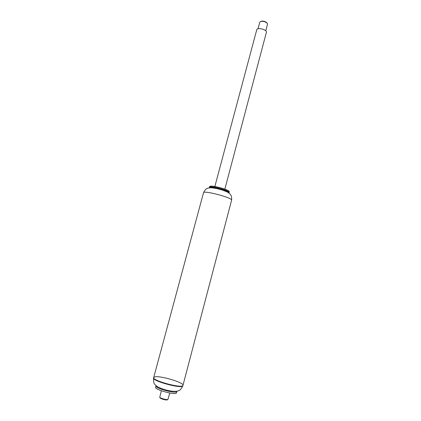 <?xml version="1.0" encoding="UTF-8"?>
<svg xmlns="http://www.w3.org/2000/svg" width="421" height="421" viewBox="0 0 421 421"><rect width="100%" height="100%" fill="white"/><g stroke="black" fill="none" stroke-linecap="round" stroke-linejoin="round"><path stroke-width="0.63" d="M229.271 191.65L229.182 191.497C228.74 189.576 211.274 184.93 209.937 186.377L209.779 186.461M229.024 192.871L229.329 191.744C228.882 189.792 211.042 185.045 209.684 186.519L209.39 187.645M229.177 192.686C230.245 190.887 209.316 185.319 209.353 187.413M229.082 192.829L228.835 193.013C231.108 191.397 208.311 185.335 209.484 187.866L209.358 187.577M203.506 192.765C203.364 189.992 233.087 197.902 231.587 200.238C231.882 197.165 231.282 195.028 229.782 193.828C228.056 192.576 229.482 192.665 221.846 189.908L217.094 188.645C209.095 187.24 210.374 187.877 208.253 188.103C206.358 188.398 204.78 189.95 203.506 192.765L153.697 377.532L155.065 376.832C160.996 375.637 184.293 382.689 182.982 385.326C182.977 388.915 151.923 380.647 153.697 377.532L153.591 377.921C151.813 381.052 182.872 389.314 182.882 385.715C181.198 388.957 179.851 390.577 178.836 390.577C177.773 391.32 173.489 392.177 163.953 389.457C156.844 386.952 156.212 385.831 154.896 384.436C153.849 383.731 153.412 381.558 153.591 377.921M224.851 189.176L266.398 32.301C267.351 29.712 257.215 27.018 256.757 29.738L214.847 186.519M258.052 28.754L259.799 22.218L260.399 21.566C263.03 20.939 265.325 21.555 267.298 23.402L267.493 24.265L265.762 30.801M260.515 21.513L260.931 21.324C263.225 20.771 265.235 21.308 266.961 22.929L267.219 23.297M169.747 393.019L167.926 399.45C166.942 400.129 160.259 398.35 159.743 397.277L161.359 390.788M167.321 399.808L167.274 399.834C166.411 400.429 160.569 398.876 160.117 397.929L160.091 397.882M231.587 200.238L182.982 385.326C182.977 388.915 151.923 380.647 153.697 377.532M176.836 391.214L176.836 391.441C176.752 394.156 154.718 388.294 155.991 385.894L156.107 385.699M176.836 391.441L176.473 392.825C176.378 395.572 154.339 389.709 155.617 387.278L155.991 385.894M167.274 399.834L167.926 399.45M160.117 397.929L159.743 397.277M182.982 385.326L182.882 385.715"/></g></svg>
